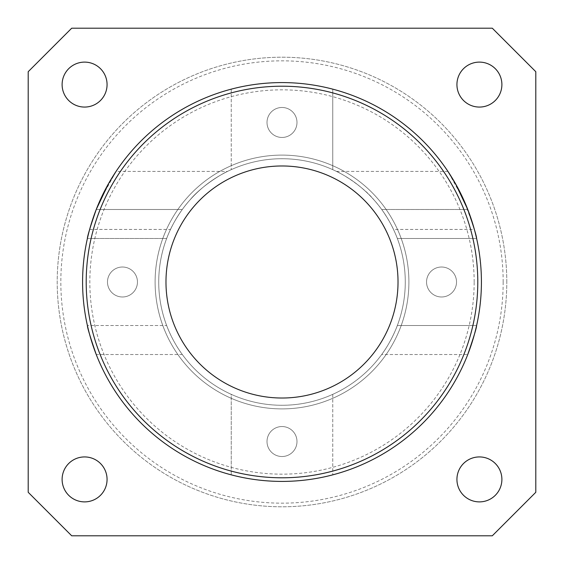 <?xml version="1.0" encoding="UTF-8"?>
<svg xmlns="http://www.w3.org/2000/svg" width="564" height="564" viewBox="0 0 564 564"><rect width="100%" height="100%" fill="white"/><g stroke="black" fill="none" stroke-linecap="round" stroke-linejoin="round"><path stroke-width="0.42" stroke-dasharray="2.82 2.11" d="M372.571 354.516A116.022 116.022 0 0 1 186.057 347.234A116.022 116.022 0 0 1 247.871 171.111A116.022 116.022 0 0 1 372.571 354.516M393.503 229.428C393.757 229.675 385.79 212.839 374.418 200.424C362.511 185.619 339.768 172.535 336.475 171.414C339.768 172.535 362.511 185.619 374.418 200.424C385.79 212.839 393.757 229.675 393.503 229.428L474.359 229.428M336.475 171.414L447.943 171.414L463.968 200.424L473.753 227.257L468.536 211.5M468.155 210.499L467.76 209.484A199.416 199.416 0 0 0 332.76 89.154L332.76 169.658L332.76 89.154A199.416 199.416 0 0 1 467.76 209.484L381.694 209.484A123.276 123.276 0 0 1 381.694 354.516C391.571 341.333 397.564 325.146 397.338 325.506L476.608 325.506L397.338 325.506C397.564 325.146 391.571 341.333 381.694 354.516L467.76 354.516A199.416 199.416 0 0 1 332.76 474.846A199.416 199.416 0 0 0 467.76 354.516L381.694 354.516A123.276 123.276 0 0 1 231.24 394.342L231.24 474.846L231.24 394.342A123.276 123.276 0 0 1 182.306 209.484C172.429 222.667 166.436 238.854 166.662 238.494L87.392 238.494L166.662 238.494C166.436 238.854 172.429 222.667 182.306 209.484L96.24 209.484L95.845 210.499L96.24 209.484A199.416 199.416 0 0 1 231.24 89.154A199.416 199.416 0 0 0 96.24 209.484L182.306 209.484A123.276 123.276 0 0 1 381.694 209.484C391.571 222.667 397.564 238.854 397.338 238.494L476.608 238.494L397.338 238.494C397.564 238.854 391.571 222.667 381.694 209.484L467.76 209.484M100.032 200.424A199.416 199.416 0 0 1 481.416 282A199.416 199.416 0 0 1 240.285 477.003A199.416 199.416 0 0 1 100.032 200.424L116.057 171.414L227.525 171.414C224.232 172.535 201.489 185.619 189.582 200.424C178.21 212.839 170.243 229.675 170.497 229.428C170.243 229.675 178.21 212.839 189.582 200.424C201.489 185.619 224.232 172.535 227.525 171.414M95.464 211.5L90.247 227.257L95.464 211.5M89.641 229.428L170.497 229.428M96.24 354.516A199.416 199.416 0 0 0 231.24 474.846A199.416 199.416 0 0 1 96.24 354.516L182.306 354.516C172.429 341.333 166.436 325.146 166.662 325.506L87.392 325.506L166.662 325.506C166.436 325.146 172.429 341.333 182.306 354.516L96.24 354.516M231.24 89.154L231.24 169.658L231.24 89.154M332.76 394.342L332.76 474.846L332.76 394.342M477.786 282A195.786 195.786 0 0 1 184.104 451.56A195.786 195.786 0 0 1 184.104 112.44A195.786 195.786 0 0 1 477.786 282A195.786 195.786 0 0 0 282 86.214A195.786 195.786 0 0 0 86.214 282A195.786 195.786 0 0 0 282 477.786A195.786 195.786 0 0 0 477.786 282A195.786 195.786 0 0 1 184.104 451.56A195.786 195.786 0 0 1 184.104 112.44A195.786 195.786 0 0 1 477.786 282A195.786 195.786 0 0 0 282 86.214A195.786 195.786 0 0 0 86.214 282A195.786 195.786 0 0 0 282 477.786A195.786 195.786 0 0 0 477.786 282M405.276 282A123.276 123.276 0 0 0 220.362 175.242A123.276 123.276 0 0 0 220.362 388.758A123.276 123.276 0 0 0 405.276 282A123.276 123.276 0 0 0 282 158.724A123.276 123.276 0 0 0 158.724 282A123.276 123.276 0 0 0 282 405.276A123.276 123.276 0 0 0 405.276 282A123.276 123.276 0 0 1 282 405.276A123.276 123.276 0 0 1 158.724 282A123.276 123.276 0 0 1 282 158.724A123.276 123.276 0 0 1 405.276 282M408.9 282A126.9 126.9 0 0 1 218.55 391.895A126.9 126.9 0 0 1 218.55 172.105A126.9 126.9 0 0 1 408.9 282A126.9 126.9 0 0 1 218.55 391.895A126.9 126.9 0 0 1 218.55 172.105A126.9 126.9 0 0 1 408.9 282M71.706 28.2L28.2 71.706L28.2 492.294L71.706 535.8L492.294 535.8L535.8 492.294L535.8 71.706L492.294 28.2L71.706 28.2M107.068 84.593A22.482 22.482 0 0 0 84.593 62.11A22.482 22.482 0 0 0 62.11 84.593A22.482 22.482 0 0 0 84.593 107.068A22.482 22.482 0 0 0 107.068 84.593M501.889 84.593A22.482 22.482 0 0 0 479.407 62.11A22.482 22.482 0 0 0 456.932 84.593A22.482 22.482 0 0 0 479.407 107.068A22.482 22.482 0 0 0 501.889 84.593M501.889 479.407A22.482 22.482 0 0 0 479.407 456.932A22.482 22.482 0 0 0 456.932 479.407A22.482 22.482 0 0 0 479.407 501.889A22.482 22.482 0 0 0 501.889 479.407M107.068 479.407A22.482 22.482 0 0 0 84.593 456.932A22.482 22.482 0 0 0 62.11 479.407A22.482 22.482 0 0 0 84.593 501.889A22.482 22.482 0 0 0 107.068 479.407M506.796 282A224.796 224.796 0 0 0 169.602 87.321A224.796 224.796 0 0 0 169.602 476.679A224.796 224.796 0 0 0 506.796 282A224.796 224.796 0 0 1 169.602 476.679A224.796 224.796 0 0 1 169.602 87.321A224.796 224.796 0 0 1 506.796 282M503.166 282A221.166 221.166 0 0 0 171.414 90.466A221.166 221.166 0 0 0 171.414 473.534A221.166 221.166 0 0 0 503.166 282M296.988 441.534A14.988 14.988 0 0 0 274.506 428.548A14.988 14.988 0 0 0 274.506 454.514A14.988 14.988 0 0 0 296.988 441.534A14.988 14.988 0 0 1 274.506 454.514A14.988 14.988 0 0 1 274.506 428.548A14.988 14.988 0 0 1 296.988 441.534M474.162 282A192.162 192.162 0 0 0 185.916 115.585A192.162 192.162 0 0 0 185.916 448.415A192.162 192.162 0 0 0 474.162 282M137.454 282A14.988 14.988 0 0 0 114.971 269.021A14.988 14.988 0 0 0 114.971 294.979A14.988 14.988 0 0 0 137.454 282A14.988 14.988 0 0 1 114.971 294.979A14.988 14.988 0 0 1 114.971 269.021A14.988 14.988 0 0 1 137.454 282M296.988 122.466A14.988 14.988 0 0 0 274.506 109.487A14.988 14.988 0 0 0 274.506 135.452A14.988 14.988 0 0 0 296.988 122.466A14.988 14.988 0 0 1 274.506 135.452A14.988 14.988 0 0 1 274.506 109.487A14.988 14.988 0 0 1 296.988 122.466M456.523 282A14.988 14.988 0 0 0 434.04 269.021A14.988 14.988 0 0 0 434.04 294.979A14.988 14.988 0 0 0 456.523 282A14.988 14.988 0 0 1 434.04 294.979A14.988 14.988 0 0 1 434.04 269.021A14.988 14.988 0 0 1 456.523 282"/><path stroke-width="0.85" d="M398.022 282A116.022 116.022 0 0 1 223.986 382.477A116.022 116.022 0 0 1 223.986 181.523A116.022 116.022 0 0 1 398.022 282M474.359 229.428L473.753 227.257L474.359 229.428M468.536 211.5L468.155 210.499M467.76 209.484C473.682 226.707 476.629 236.379 476.608 238.494C476.629 236.379 473.682 226.707 467.76 209.484L455.592 183.857L447.943 171.414M100.032 200.424L96.24 209.484C90.318 226.707 87.371 236.379 87.392 238.494C87.371 236.379 90.318 226.707 96.24 209.484L108.408 183.857L116.057 171.414M95.845 210.499L95.464 211.5L95.845 210.499M90.247 227.257L89.641 229.428L90.247 227.257M467.76 354.516C473.682 337.293 476.629 327.621 476.608 325.506C476.629 327.621 473.682 337.293 467.76 354.516M87.392 325.506C87.371 327.621 90.318 337.293 96.24 354.516C90.318 337.293 87.371 327.621 87.392 325.506M477.786 282A195.786 195.786 0 0 1 184.104 451.56A195.786 195.786 0 0 1 184.104 112.44A195.786 195.786 0 0 1 477.786 282M481.416 282A199.416 199.416 0 0 0 182.292 109.303A199.416 199.416 0 0 0 182.292 454.697A199.416 199.416 0 0 0 481.416 282M28.2 71.706L28.2 492.294L71.706 535.8L492.294 535.8L535.8 492.294L535.8 71.706L492.294 28.2L71.706 28.2L28.2 71.706M62.11 479.407A22.482 22.482 0 0 1 95.831 459.942A22.482 22.482 0 0 1 95.831 498.879A22.482 22.482 0 0 1 62.11 479.407M456.932 479.407A22.482 22.482 0 0 1 490.652 459.942A22.482 22.482 0 0 1 490.652 498.879A22.482 22.482 0 0 1 456.932 479.407M456.932 84.593A22.482 22.482 0 0 1 490.652 65.121A22.482 22.482 0 0 1 490.652 104.058A22.482 22.482 0 0 1 456.932 84.593M62.11 84.593A22.482 22.482 0 0 1 95.831 65.121A22.482 22.482 0 0 1 95.831 104.058A22.482 22.482 0 0 1 62.11 84.593"/></g></svg>
